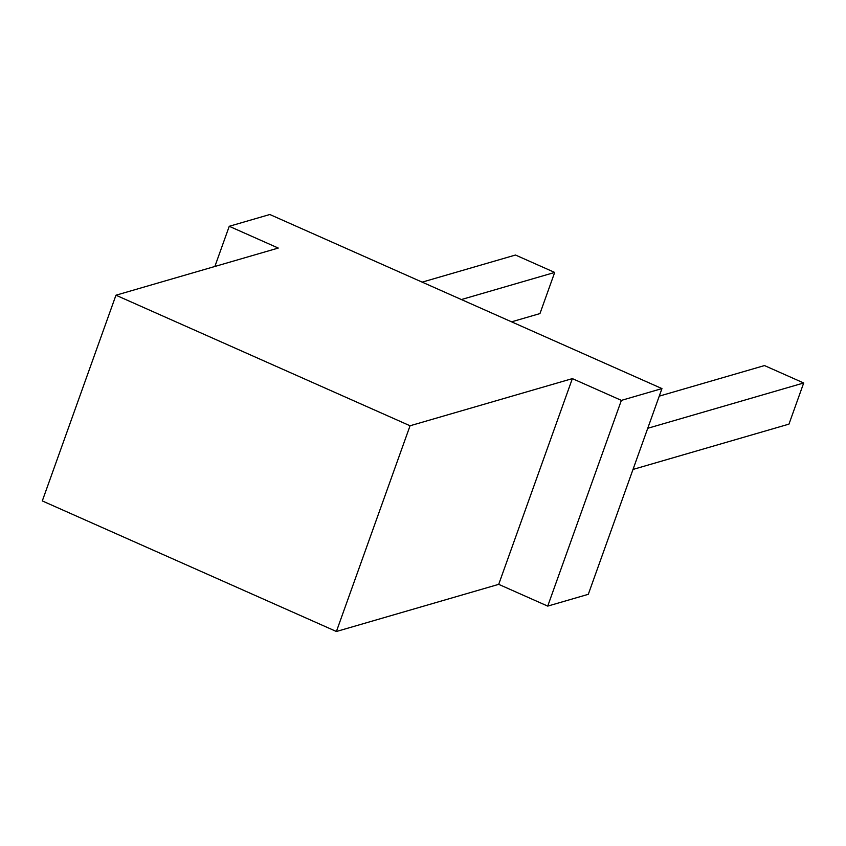 <?xml version="1.0" encoding="UTF-8"?>
<svg xmlns="http://www.w3.org/2000/svg" width="846" height="846" viewBox="0 0 846 846"><rect width="100%" height="100%" fill="white"/><g stroke="black" fill="none" stroke-linecap="round" stroke-linejoin="round"><path stroke-width="1.27" d="M572.361 378.617L410.056 425.771L115.955 295.212L42.3 500.927L336.401 631.497L498.706 584.343L547.722 606.106L621.376 400.38L572.361 378.617L498.706 584.343M214.863 266.479L229.245 226.294L269.821 214.503L661.953 388.589L588.298 594.315L547.722 606.106M661.953 388.589L621.376 400.38M410.056 425.771L336.401 631.497M115.955 295.212L278.26 248.058L229.245 226.294M659.256 396.14L764.488 365.567L803.7 382.974L788.969 424.121L633.009 469.435M647.74 428.288L803.7 382.974M422.165 282.141L515.478 255.027L554.69 272.433L539.96 313.58L511.566 321.829M461.377 299.547L554.69 272.433"/></g></svg>
